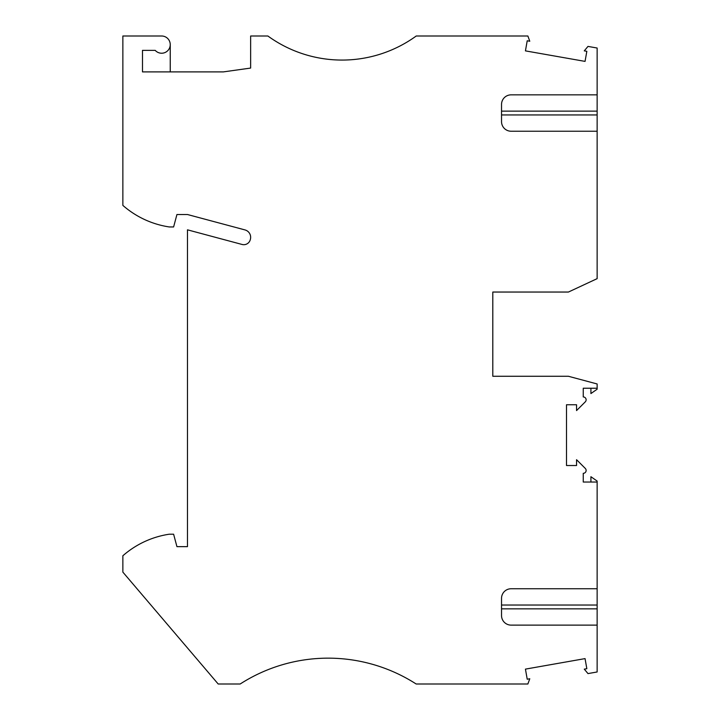 <?xml version="1.0" encoding="UTF-8"?>
<svg xmlns="http://www.w3.org/2000/svg" width="720" height="720" viewBox="0 0 720 720"><rect width="100%" height="100%" fill="white"/><g stroke="black" fill="none" stroke-linecap="round" stroke-linejoin="round"><path stroke-width="1.08" d="M597.141 625.122L511.101 625.122A9.576 9.576 0 0 1 501.534 615.555L501.534 598.32A9.576 9.576 0 0 1 511.101 588.753L597.141 588.753L597.141 671.976L587.988 673.587L584.271 669.15L586.836 668.7L585.054 658.611L525.438 669.123L527.211 679.212L529.776 678.762L527.868 684L416.169 684A162.72 162.72 179.8 0 0 240.183 684L218.187 684L122.859 572.121L122.859 555.768A90.927 90.927 179.8 0 1 169.281 534.204L173.61 534.204L176.94 546.651L187.47 546.651L187.47 229.824L242.064 244.458A6.696 6.696 179.8 0 0 250.326 239.508A7.659 7.659 179.8 0 0 244.971 229.914L187.47 214.515L176.94 214.515L173.61 226.953L169.281 226.953A90.927 90.927 179.8 0 1 122.859 205.389L122.859 36L161.631 36A8.613 8.613 179.8 0 1 169.488 48.132A8.613 8.613 179.8 0 1 155.205 50.355L142.488 50.355L142.488 71.892L223.398 71.892L250.641 68.067L250.641 36L267.876 36A126.342 126.342 179.8 0 0 416.232 36L527.868 36L529.776 41.238L527.211 40.788L525.438 50.877L585.054 61.389L586.836 51.3L584.271 50.85L587.988 46.413L597.141 48.024L597.141 94.851L511.101 94.851A9.576 9.576 0 0 0 501.534 104.427L501.534 121.653A9.576 9.576 0 0 0 511.101 131.229L597.141 131.229L597.141 114.957L501.534 114.957M597.141 588.753L597.141 482.04L583.254 482.04L583.254 473.328A2.871 2.871 -0.2 0 0 585.288 468.432L576.558 459.702L576.558 465.525L566.505 465.525L566.505 404.748L576.558 404.748L576.558 410.571L585.288 401.841A2.871 2.871 179.8 0 0 583.254 396.945L583.254 388.233L597.141 388.233L597.141 383.967L568.422 376.272L492.804 376.272L492.804 292.041L568.422 292.041L597.141 278.649L597.141 131.229M597.141 482.04L597.141 481.068L590.913 476.712L590.913 482.04M170.244 44.613L170.244 71.892M597.141 114.957L597.141 94.851M590.913 388.233L590.913 393.561L597.141 389.205L597.141 388.233M597.141 605.025L501.534 605.025M597.141 608.85L501.534 608.85M597.141 111.123L501.534 111.123"/></g></svg>
